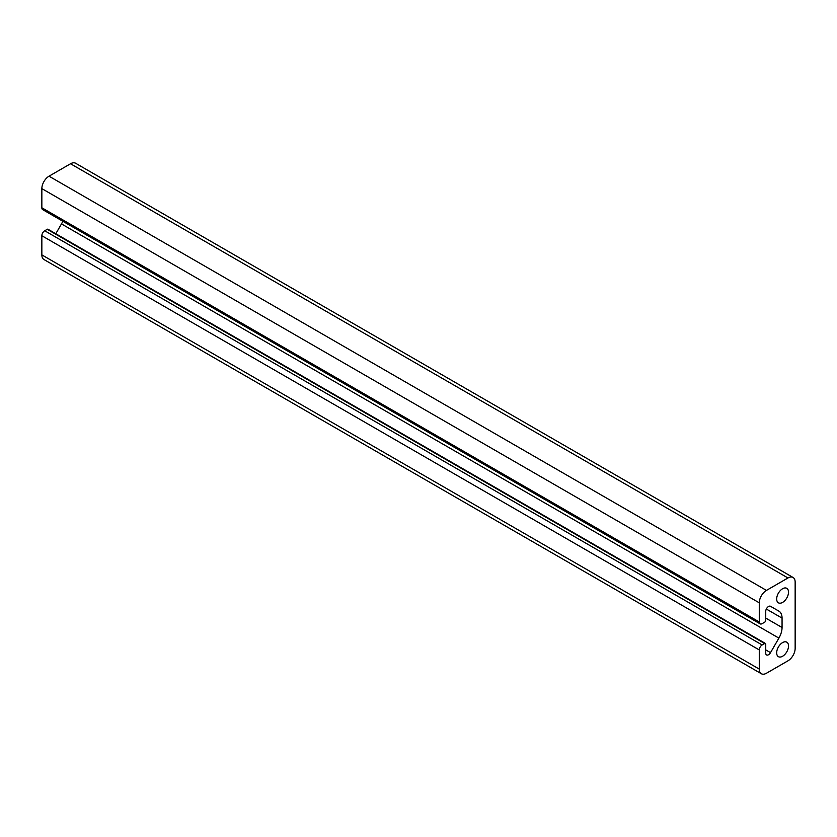 <?xml version="1.0" encoding="UTF-8"?>
<svg xmlns="http://www.w3.org/2000/svg" width="837" height="837" viewBox="0 0 837 837"><rect width="100%" height="100%" fill="white"/><g stroke="black" fill="none" stroke-linecap="round" stroke-linejoin="round"><path stroke-width="1.26" d="M765.74 653.122A3.955 2.281 120 0 0 766.556 654.932A3.955 2.281 120 0 0 770.511 652.651L778.902 638.108A15.223 8.788 120 0 0 782.061 627.509L782.061 618.104A15.223 8.788 120 0 0 778.902 611.136L770.511 606.291A3.955 2.281 120 0 0 767.466 607.359A3.955 2.281 120 0 0 765.74 611.334L765.74 620.322A1.517 0.879 -60 0 1 764.662 622.184L762.151 623.638A4.059 2.344 -60 0 1 760.122 623.837A4.059 2.344 -60 0 1 759.274 621.975L759.274 602.818A10.149 5.859 -60 0 1 766.451 590.399L787.973 577.969A10.149 5.859 -60 0 1 793.047 577.467A10.149 5.859 -60 0 1 795.15 582.113L795.15 648.382A10.149 5.859 -60 0 1 787.973 660.811L766.451 673.241A10.149 5.859 -60 0 1 761.377 673.743A10.149 5.859 -60 0 1 759.274 669.098L759.274 649.941A4.059 2.344 -60 0 1 762.151 644.961L764.662 643.517A1.517 0.879 -60 0 1 765.416 643.444A1.517 0.879 -60 0 1 765.74 644.134L765.74 653.122M55.797 233.743L61.478 223.908A15.223 8.788 120 0 0 62.817 221.25M778.902 611.136L770.511 606.291M760.122 623.837L42.687 209.627A4.059 2.344 -60 0 1 41.85 207.775L41.85 188.618A10.149 5.859 -60 0 1 49.027 176.188L70.549 163.759A10.149 5.859 -60 0 1 75.623 163.257L793.047 577.467M788.517 592.157A8.37 4.834 120 0 0 786.78 588.327A8.37 4.834 120 0 0 778.41 593.151A8.37 4.834 120 0 0 778.41 602.818A8.37 4.834 120 0 0 784.855 600.579A8.37 4.834 120 0 0 788.517 592.157M788.517 645.997A8.37 4.834 120 0 0 786.78 642.167A8.37 4.834 120 0 0 778.41 647.001A8.37 4.834 120 0 0 778.41 656.668A8.37 4.834 120 0 0 784.855 654.429A8.37 4.834 120 0 0 788.517 645.997M761.377 673.743L43.953 259.533A10.149 5.859 -60 0 1 41.85 254.887L41.85 235.731A4.059 2.344 -60 0 1 44.717 230.761L47.228 229.317A1.517 0.879 -60 0 1 47.991 229.233L765.416 643.444M770.511 652.651L765.74 649.889M778.902 638.108L61.478 223.908M782.061 627.509L765.74 618.083M782.061 618.104L766.315 609.022M41.85 207.775L759.274 621.975M759.274 602.818L41.85 188.618M766.451 590.399L49.027 176.188M787.973 577.969L70.549 163.759M759.274 669.098L41.85 254.887M759.274 649.941L41.85 235.731M762.151 644.961L44.717 230.761M764.662 643.517L47.228 229.317"/></g></svg>
